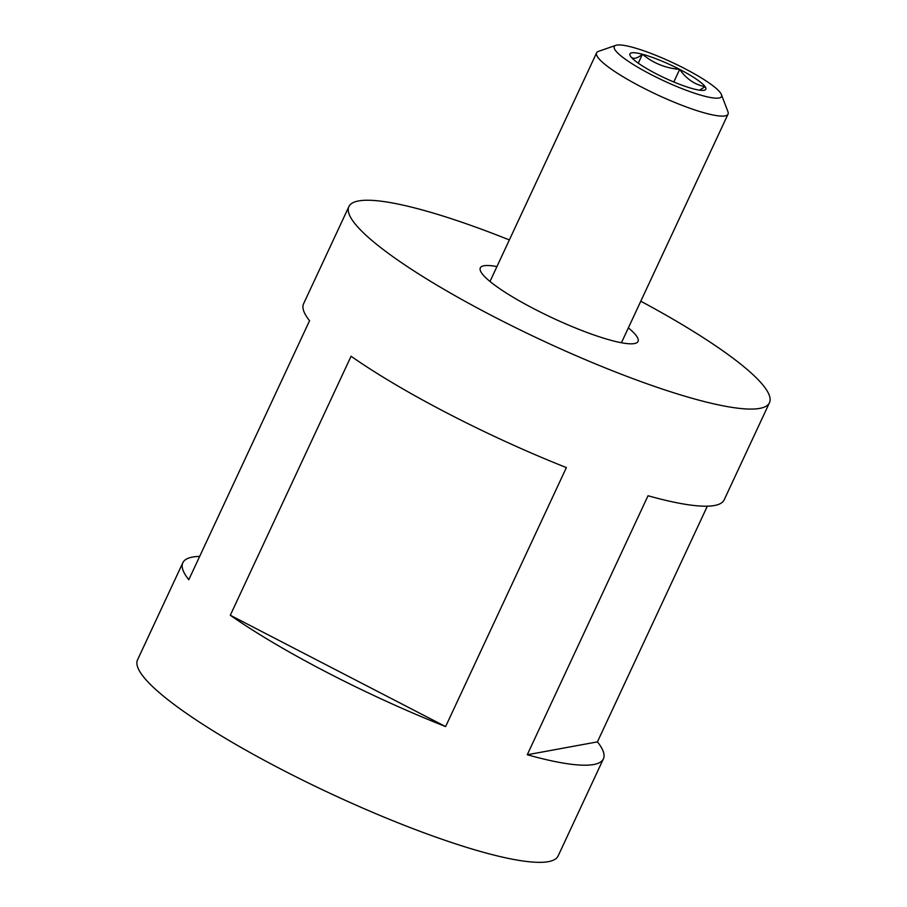 <?xml version="1.0" encoding="UTF-8"?>
<svg xmlns="http://www.w3.org/2000/svg" width="907" height="907" viewBox="0 0 907 907"><rect width="100%" height="100%" fill="white"/><g stroke="black" fill="none" stroke-linecap="round" stroke-linejoin="round"><path stroke-width="1.36" d="M651.203 74.623A59.17 10.102 25 0 0 721.428 94.6A59.17 10.102 25 0 0 684.547 68.501A59.17 10.102 25 0 0 615.808 45.35A59.17 10.102 25 0 0 651.203 74.623M615.808 45.35L598.507 51.359A72.503 12.369 25 0 0 596.602 52.833A72.503 12.369 25 0 0 641.895 87.231A72.503 12.369 25 0 0 728.038 114.123A72.503 12.369 25 0 0 727.947 111.72L721.428 94.6M638.279 63.184L642.439 54.273A41.858 7.143 25 0 0 630.637 56.438A41.858 7.143 25 0 0 630.773 56.631A41.858 7.143 25 0 0 656.078 73.728A41.858 7.143 25 0 0 693.322 88.852A41.858 7.143 25 0 0 703.163 90.383A41.858 7.143 25 0 0 704.059 90.281A41.858 7.143 25 0 0 705.113 86.687L699.512 90.167M230.299 615.252L351.077 356.247A232.022 39.602 25 0 0 566.387 467.593L445.609 726.598A232.022 39.602 -155 0 1 230.299 615.252L445.609 726.598M509.36 239.936A232.022 39.602 25 0 0 358.605 200.935A232.022 39.602 25 0 0 348.889 206.603L303.596 303.732A232.022 39.602 25 0 0 309.57 320.715L188.792 579.72A232.022 39.602 -155 0 1 182.829 562.737L137.535 659.865A232.022 39.602 25 0 0 306.487 782.038A232.022 39.602 25 0 0 548.395 861.65A232.022 39.602 25 0 0 558.111 855.981L603.404 758.853A232.022 39.602 -155 0 1 593.677 764.522A232.022 39.602 -155 0 1 527.262 754.76L648.029 495.755A232.022 39.602 25 0 0 714.455 505.516A232.022 39.602 25 0 0 724.171 499.848L769.465 402.719A232.022 39.602 25 0 0 640.796 301.215M348.889 206.603A232.022 39.602 25 0 0 517.84 328.776A232.022 39.602 25 0 0 759.749 408.388A232.022 39.602 25 0 0 769.465 402.719M182.829 562.737A232.022 39.602 -155 0 1 192.545 557.068A232.022 39.602 -155 0 1 199.676 556.399M496.934 266.579A87.015 14.852 25 0 0 483.964 265.762A87.015 14.852 25 0 0 480.427 270.785A87.015 14.852 25 0 0 550.481 316.985A87.015 14.852 25 0 0 634.39 343.56A87.015 14.852 25 0 0 635.762 343.209A87.015 14.852 25 0 0 628.358 327.869M707.324 506.197L597.43 741.869A232.022 39.602 -155 0 1 603.404 758.853M527.262 754.76L597.43 741.869M673.799 81.993L679.672 69.397C686.361 78.943 694.841 84.702 705.113 86.687A41.858 7.143 25 0 0 679.672 69.397A41.858 7.143 25 0 0 642.439 54.273C653.04 63.093 665.455 68.138 679.672 69.397M630.637 56.438C632.814 59.511 636.748 58.785 642.439 54.273M621.42 342.744L728.038 114.123M489.995 281.465L596.602 52.833"/></g></svg>
